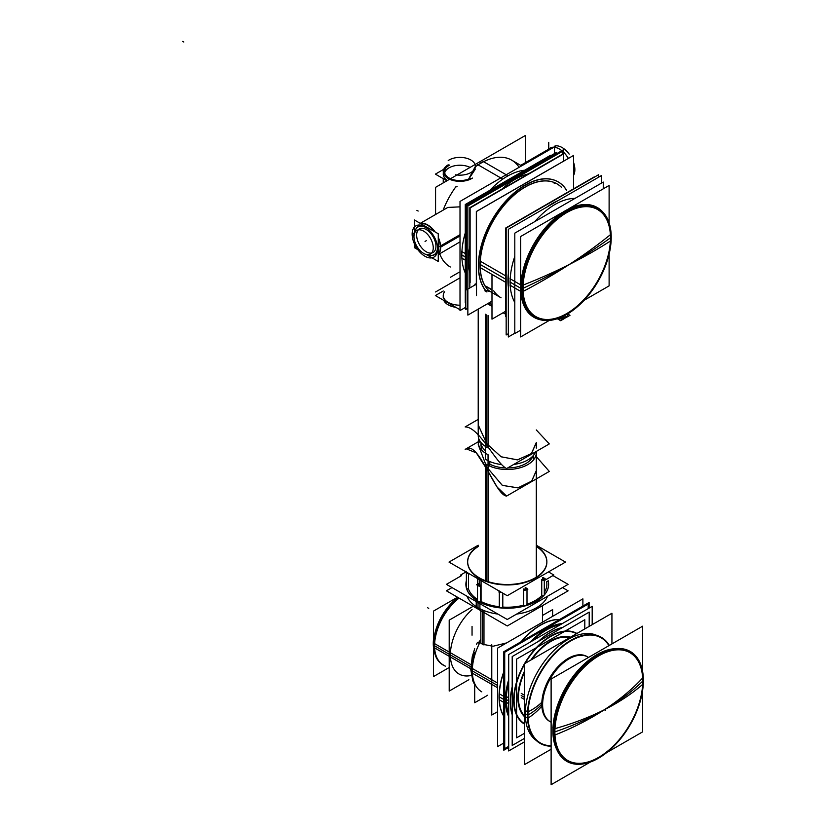 <?xml version="1.0" encoding="UTF-8"?>
<svg xmlns="http://www.w3.org/2000/svg" width="826" height="826" viewBox="0 0 826 826"><rect width="100%" height="100%" fill="white"/><g stroke="black" fill="none" stroke-linecap="round" stroke-linejoin="round"><path stroke-width="1.24" d="M482.363 610.032L482.363 644.197L482.363 610.032L482.363 644.197L479.906 642.442A45.76 26.422 120 0 0 472.307 670.888A45.76 26.422 120 0 1 479.906 642.442L482.363 644.197L492.977 646.262L506.617 642.917M477.376 642.535L479.235 641.957L477.376 642.535L476.53 644.332M445.359 666.138A41.909 24.202 -60 0 1 434.569 645.963A41.909 24.202 -60 0 1 459.06 598.127A41.713 24.088 120 0 0 434.569 645.798L470.799 666.716M434.569 645.88A41.713 24.088 120 0 0 443.211 664.899L442.468 664.476M433.64 643.753A39.865 23.014 -60 0 0 433.96 648.482A39.865 23.014 -60 0 1 433.64 643.753A39.865 23.014 -60 0 1 457.945 597.477A39.865 23.014 -60 0 0 433.64 643.753L433.856 643.877M450.376 654.925A41.713 24.088 120 0 0 471.326 675.431A41.713 24.088 120 0 1 450.376 654.925A41.713 24.088 120 0 1 472.049 609.567A41.713 24.088 120 0 0 450.376 654.925M540.369 742.946A60.732 35.064 120 0 1 527.793 715.14A60.732 35.064 -60 0 1 554.298 654.037A60.732 35.064 -60 0 1 601.101 637.765M601.173 637.806A60.732 35.064 -60 0 1 608.927 645.643A60.732 35.064 -60 0 0 560.637 647.987A60.732 35.064 -60 0 0 527.793 715.14A60.732 35.064 120 0 0 551.118 745.785A60.732 35.064 120 0 1 540.452 742.987M527.959 715.058A79.017 45.616 0 0 0 541.794 704.186A37.407 21.6 -60 0 1 558.128 666.541A37.407 21.6 -60 0 1 586.945 656.525M587.358 656.773A37.407 21.6 -60 0 1 588.401 657.496A37.407 21.6 -60 0 0 559.119 665.519A37.407 21.6 -60 0 0 541.794 704.186A37.407 21.6 120 0 0 549.548 721.315M549.961 721.542A37.407 21.6 120 0 0 551.118 722.079A37.407 21.6 120 0 1 541.794 704.186M525.305 713.705A60.732 35.064 -60 0 1 550.736 653.748A60.732 35.064 -60 0 1 596.909 635.452A60.732 35.064 -60 0 0 550.736 653.748A60.732 35.064 -60 0 0 525.305 713.705A60.732 35.064 120 0 0 536.27 740.478A60.732 35.064 120 0 1 525.305 713.705L527.463 714.955M567.627 760.405A62.218 35.921 120 0 1 554.742 731.929A62.218 35.921 -60 0 1 581.907 669.308A62.218 35.921 -60 0 1 629.856 652.633M629.928 652.674A62.218 35.921 -60 0 1 642.742 681.12A248.358 143.394 180 0 1 604.343 709.751A248.358 134.101 3 0 0 642.649 684.362M567.699 760.457A62.218 35.921 120 0 0 615.628 743.689A62.218 35.921 120 0 0 642.742 681.12A62.218 35.921 -60 0 0 598.736 655.72A62.218 35.921 -60 0 0 554.742 731.929A62.218 35.921 120 0 0 598.736 757.328A62.218 35.921 120 0 0 642.742 681.12M552.873 730.845A62.218 35.921 120 0 0 556.879 749.719A62.218 35.921 120 0 1 552.873 730.845A62.218 35.921 -60 0 1 615.215 648.678A62.218 35.921 -60 0 0 552.873 730.845L553.668 731.299M478.006 607.719A41.362 23.882 180 0 0 497.913 614.09A41.362 23.882 180 0 1 478.006 607.719A41.362 23.882 0 0 1 466.958 596.217A41.362 23.882 0 0 0 478.006 607.719L478.006 602.598M547.545 596.238A41.362 23.882 180 0 1 516.622 614.09A41.362 23.882 180 0 0 547.545 596.238M526.038 605.644A41.362 23.882 180 0 1 500.783 607.946A41.362 23.882 180 0 1 478.006 601.245A41.362 23.882 0 0 1 466.401 588.102A41.362 23.882 0 0 0 478.006 601.245A41.362 23.882 180 0 0 500.783 607.946A41.362 23.882 180 0 0 526.038 605.644A41.362 23.882 180 0 0 544.117 595.205A41.362 23.882 180 0 1 526.038 605.644M548.619 584.364A41.362 23.882 180 0 1 544.117 595.205A41.362 23.882 180 0 0 548.134 580.709A41.362 23.882 180 0 1 548.619 584.292M544.282 578.778A1.755 1.012 0 0 0 543.312 578.014A1.755 1.012 0 0 1 544.117 579.398A1.755 1.012 0 0 1 541.711 579.831A1.755 1.012 0 0 0 544.303 578.933L544.303 594.741A1.755 1.012 180 0 1 544.293 594.865M546.864 584.808L546.864 584.364A39.607 22.87 180 0 1 544.303 592.438A39.607 22.87 180 0 0 546.616 581.793M548.134 581.101L548.134 580.781A1.755 1.012 180 0 1 546.864 581.762A1.755 1.012 180 0 0 548.113 580.626M526.978 588.762A1.755 1.012 0 0 0 526.792 588.442A1.755 1.012 0 0 1 526.038 589.826A1.755 1.012 0 0 1 523.653 589.361A1.755 1.012 0 0 0 525.625 589.919A1.755 1.012 0 0 0 526.998 588.928L526.998 604.735A1.755 1.012 180 0 1 526.678 605.313A1.755 1.012 180 0 0 526.792 604.25M541.711 595.639A39.607 22.87 180 0 1 526.998 604.188A39.607 22.87 180 0 0 541.711 595.639A1.755 1.012 180 0 0 543.735 595.484A1.755 1.012 180 0 1 541.711 595.639L541.711 579.924L541.711 595.639M499.307 606.759A39.607 22.87 180 0 1 480.525 601.235L480.525 585.541L480.525 601.235A39.607 22.87 180 0 0 499.307 606.759A1.755 1.012 180 0 0 499.967 607.74A1.755 1.012 180 0 1 499.307 606.945L499.307 591.137A1.755 1.012 0 0 0 501.083 592.149A1.755 1.012 0 0 1 499.307 591.117M480.525 601.235A1.755 1.012 180 0 1 478.657 601.483A1.755 1.012 180 0 0 480.525 601.235M502.807 607.079A1.755 1.012 180 0 1 501.681 607.895A1.755 1.012 180 0 0 502.807 607.079A39.607 22.87 180 0 0 523.653 605.179A39.607 22.87 180 0 1 502.807 607.079L502.807 593.14L502.807 607.079M525.202 605.747A1.755 1.012 180 0 1 523.653 605.179L523.653 589.547L523.653 605.179A1.755 1.012 180 0 0 525.202 605.747M479.256 579.542L479.256 584.715A39.607 22.87 180 0 0 480.216 585.252A39.607 22.87 180 0 1 479.256 584.715A39.607 22.87 180 0 1 478.037 583.982A1.755 1.012 0 0 0 477.511 584.56M546.864 562.083A39.607 22.87 180 0 1 522.414 583.208A39.607 22.87 180 0 1 479.256 578.252A39.607 22.87 180 0 0 534.732 578.551A39.607 22.87 180 0 0 536.301 546.544A39.607 22.87 180 0 1 546.864 561.866M541.959 579.573A39.607 22.87 180 0 0 543.312 578.014A39.607 22.87 180 0 1 542.042 579.491M523.932 589.289A39.607 22.87 180 0 0 526.792 588.442A39.607 22.87 180 0 1 524.169 589.227M467.65 562.083A39.607 22.87 0 0 0 479.256 578.252A39.607 22.87 0 0 1 478.213 546.544A39.607 22.87 0 0 0 467.65 561.866M468.456 588.938A39.607 22.87 0 0 0 477.49 599.449A39.607 22.87 0 0 1 468.456 588.938A1.755 1.012 180 0 1 466.504 588.308A1.755 1.012 180 0 0 468.456 588.938L468.456 573.316L468.456 588.938M477.604 600.884A1.755 1.012 180 0 1 477.49 600.533L477.49 584.715A1.755 1.012 0 0 0 478.595 585.665A1.755 1.012 0 0 0 480.525 585.417A1.755 1.012 0 0 1 478.006 585.438A1.755 1.012 0 0 1 478.037 583.982A39.607 22.87 180 0 0 479.256 584.715L479.256 583.28M465.895 584.364A41.362 23.882 0 0 0 466.401 588.102A41.362 23.882 0 0 1 466.38 580.709A41.362 23.882 0 0 0 465.895 584.292M466.38 572.129A1.755 1.012 0 0 0 468.166 573.141A1.755 1.012 0 0 1 466.38 572.119L466.38 587.936M478.213 424.894L486.72 443.655L501.062 456.757L517.334 459.886L531.345 453.67L536.301 442.55L531.552 453.495L517.551 459.845L501.175 456.819L486.72 443.655L478.213 425.008L478.213 309.265L478.213 435.343A29.044 16.768 0 0 0 488.052 447.919L488.052 315.429L488.052 447.919A29.044 16.768 0 0 1 478.213 435.343A29.044 16.768 0 0 0 488.052 447.919L488.052 315.429M486.72 467.02L502.353 485.378L518.016 487.856L531.768 481.052L536.301 470.624L531.603 481.186L517.84 487.898L502.27 485.327L486.72 467.02L478.213 444.718M478.326 443.562L479.916 441.001M531.459 457.387L531.758 458.409M480.959 443.448L481.744 450.129L480.856 444.801M488.558 303.152A30.799 17.78 0 0 0 491.986 304.464A30.799 17.78 0 0 1 488.558 303.152M521.598 165.871L511.676 160.141A61.609 35.57 120 0 0 480.866 163.187L480.267 162.836M520.7 165.345L550.446 148.174A18.038 10.418 60 0 1 553.719 147.327A18.038 10.418 60 0 0 548.082 150.58M554.504 147.358A18.038 10.418 60 0 1 559.47 149.072A18.038 10.418 60 0 1 561.856 150.704A18.038 10.418 60 0 0 554.504 147.358M563.642 152.283A18.038 10.418 60 0 1 568.371 158.375A18.038 10.418 60 0 0 563.642 152.283M475.363 169.062L468.063 180.13L475.043 167.007M444.564 174.11A15.405 8.89 0 0 0 444.842 175.804A15.405 8.89 0 0 1 449.076 167.823A15.405 8.89 0 0 1 470.077 167.41A15.405 8.89 0 0 0 449.076 167.823A15.405 8.89 0 0 0 444.708 172.892M444.564 291.795A16.726 9.654 180 0 0 460.01 305.207A16.726 9.654 180 0 1 443.242 295.553L443.242 297.98M443.376 172.892A16.726 9.654 180 0 1 444.842 169.991A16.726 9.654 180 0 0 447.413 180.491A16.726 9.654 180 0 1 443.242 174.11M455.735 186.924L457.108 186.666L455.735 186.924A61.609 35.57 -60 0 0 443.139 210.124A61.609 35.57 -60 0 1 455.735 186.924M440.299 247.335A18.038 10.418 -120 0 0 438.265 238.198A18.038 10.418 -120 0 1 440.299 247.335A18.038 10.418 -120 0 1 438.265 254.14A18.038 10.418 -120 0 0 440.299 247.335M434.414 231.528A18.038 10.418 -120 0 0 420.661 223.588A18.038 10.418 -120 0 1 434.414 231.528M447.764 207.46L460.01 206.851L447.816 207.429L420.248 223.35M440.63 246.385A18.296 10.562 -120 0 1 438.265 254.604L460.01 241.884M449.468 266.499L450.067 266.839A61.609 35.57 -60 0 1 439.721 253.768A61.609 35.57 -60 0 0 450.315 266.984M480.866 163.187A61.609 35.57 -60 0 0 475.363 166.769A61.609 35.57 -60 0 1 480.866 163.187A61.609 35.57 120 0 1 518.604 166.563M427.682 254.687A16.283 9.396 -120 0 0 437.646 249.452A16.283 9.396 -120 0 1 427.682 254.687M424.378 226.479A16.283 9.396 -120 0 0 414.869 232.478A16.283 9.396 -120 0 1 424.378 226.479M431.637 253.045A13.639 7.878 60 0 1 426.288 251.827A13.639 7.878 60 0 1 417.791 241.037A13.639 7.878 60 0 1 418.266 229.886M419.474 228.874A13.639 7.878 60 0 1 426.288 229.545A13.639 7.878 60 0 1 435.209 241.574A13.639 7.878 60 0 1 433.113 252.498M461.827 254.955A64.242 37.098 -60 0 1 465.275 232.932A64.242 37.098 -60 0 0 461.827 254.955A64.242 37.098 120 0 0 465.275 273.003A64.242 37.098 120 0 1 461.827 254.955L466.556 257.681M489.859 190.31A64.242 37.098 -60 0 1 524.665 170.218A64.242 37.098 -60 0 0 489.859 190.31M485.771 290.246A64.242 37.098 120 0 0 490.2 291.506A64.242 37.098 120 0 1 485.771 290.246M469.829 272.528A66.008 38.11 -60 0 1 469.829 246.251A66.008 38.11 -60 0 0 469.829 272.528M501.878 189.195A66.008 38.11 -60 0 1 528.32 173.925A66.008 38.11 -60 0 0 501.878 189.195M475.394 283.948L476.334 284.495L475.394 283.948M558.056 181.834A66.008 38.11 120 0 0 496.643 212.643A66.008 38.11 120 0 0 484.635 289.286A66.008 38.11 120 0 1 502.631 204.683A66.008 38.11 120 0 1 566.481 190.259A66.008 38.11 120 0 0 558.159 181.896M556.92 183.816A63.716 36.788 120 0 0 498.274 212.623A63.716 36.788 120 0 0 485.254 286.364A63.716 36.788 120 0 1 501.217 208.617A63.716 36.788 120 0 1 561.525 187.399A63.716 36.788 120 0 0 557.003 183.868M493.669 290.783A62.931 36.334 120 0 0 501.062 297.804L491.14 292.084A62.931 36.334 -60 0 1 487.381 289.317M485.719 286.085L491.986 289.699L485.719 286.085M507.938 280.499A62.931 36.334 120 0 0 508.331 287.025A62.931 36.334 120 0 1 507.938 280.499A62.931 36.334 120 0 1 508.331 273.52A62.931 36.334 120 0 0 507.938 280.499M558.169 200.553A62.931 36.334 120 0 0 546.709 207.161A62.931 36.334 120 0 1 558.169 200.553M510.117 282.12A63.365 36.581 120 0 1 514.804 256.37A63.365 36.581 120 0 0 510.117 282.12A63.365 36.581 -60 0 0 514.804 302.45A63.365 36.581 -60 0 1 510.117 282.12L520.71 288.233A63.365 36.581 120 0 0 533.937 317.298L540.338 319.755L533.937 317.298M574.979 198.395A63.365 36.581 120 0 0 534.876 221.554A63.365 36.581 120 0 1 574.979 198.395M506.328 699.519A56.767 32.772 120 0 0 508.702 713.86A56.767 32.772 120 0 1 506.328 699.519A56.767 32.772 -60 0 1 508.702 682.431A56.767 32.772 -60 0 0 506.328 699.519L508.702 700.892M532.853 640.594A56.767 32.772 -60 0 1 560.069 624.879A56.767 32.772 -60 0 0 532.853 640.594M510.303 701.811A56.767 32.772 -60 0 1 512.203 686.654A56.767 32.772 -60 0 0 510.303 701.811A56.767 32.772 120 0 0 512.203 714.789A56.767 32.772 120 0 1 510.303 701.811M538.263 641.513A56.767 32.772 -60 0 1 562.63 627.44A56.767 32.772 -60 0 0 538.263 641.513M524.52 724.123A52.348 30.221 120 0 1 513.679 700.159A52.348 30.221 -60 0 1 536.528 647.47A52.348 30.221 -60 0 1 576.868 633.449M524.562 723.731A51.997 30.015 120 0 1 513.927 700.014A51.997 30.015 -60 0 1 524.562 664.021A51.997 30.015 -60 0 0 513.927 700.014A51.997 30.015 120 0 0 524.562 723.731A51.997 30.015 120 0 1 514.144 697.381M576.548 633.676A51.997 30.015 -60 0 0 524.84 663.526A51.997 30.015 -60 0 1 576.548 633.676A51.997 30.015 120 0 0 525.119 663.371M517.912 697.712A46.359 26.773 -60 0 1 524.562 671.032A46.359 26.773 -60 0 0 517.912 697.712A46.359 26.773 120 0 0 524.562 716.72A46.359 26.773 120 0 1 517.912 697.712M530.912 660.026A46.359 26.773 -60 0 1 570.487 637.176A46.359 26.773 -60 0 0 530.912 660.026M518.305 697.485A45.812 26.453 -60 0 1 524.562 671.786A45.812 26.453 -60 0 0 518.305 697.485A45.812 26.453 120 0 0 524.562 715.966A45.812 26.453 120 0 1 518.305 697.485M531.562 659.644A45.812 26.453 -60 0 1 569.826 637.558A45.812 26.453 -60 0 0 531.562 659.644M548.485 571.912L553.885 575.03L544.303 580.564M466.009 571.902L460.64 575.01M480.856 643.206L480.856 609.34M483.974 645.003L483.974 610.693M497.593 687.759L471.656 672.787A45.76 26.422 120 0 1 474.702 652.716M480.856 638.973A45.76 26.422 120 0 0 478.657 643.113M497.593 683.071L471.656 668.1A45.76 26.422 120 0 0 474.702 684.661M582.888 606.057L582.888 598.871L497.593 648.121L497.593 746.621L503.808 743.028M503.808 696.411L499.121 693.695A58.522 33.794 120 0 0 503.808 716.276M503.808 702.41L499.121 699.694A58.522 33.794 120 0 1 503.808 671.703M559.718 619.438A58.522 33.794 120 0 0 521.123 641.719M589.114 608.112L589.114 602.464L503.808 651.714L503.808 750.215L508.702 747.396M470.758 668.761L433.887 647.481A41.713 24.088 120 0 1 458.296 597.683M470.944 664.6L433.887 643.206A41.713 24.088 120 0 0 440.681 663.247M434.631 648.069A41.909 24.202 -60 0 1 434.569 645.963A41.909 24.202 -60 0 1 434.631 643.774M457.511 597.229L433.485 611.106L433.485 676.577L448.456 667.924M474.702 683.618L474.702 702.74L487.67 695.244M433.98 641.843L433.33 641.472A39.865 23.014 120 0 0 433.485 647.336M433.836 645.849L433.33 645.56A39.865 23.014 120 0 1 433.485 639.52M468.869 679.715L449.199 691.073L449.199 620.15L472.049 606.955M611.932 643.908L611.932 613.253L524.562 663.691L524.562 764.587L551.118 749.254M541.846 706.075A79.017 48.393 176.8 0 1 528.031 718.114M527.876 718.207A79.017 48.393 176.8 0 1 527.546 718.424A61.196 35.332 120 0 1 559.326 648.73A61.196 35.332 120 0 1 609.309 645.426M542.073 702.017A79.017 42.663 -177 0 1 527.546 712.146A61.196 35.332 120 0 0 551.118 746.219M542.672 702.709A37.407 21.6 120 0 0 550.364 721.779A37.407 21.6 120 0 0 551.118 722.182M588.494 657.444A37.407 21.6 120 0 0 587.771 657A37.407 21.6 120 0 0 558.18 667.842A37.407 21.6 120 0 0 542.672 706.55M491.769 644.745L491.769 715.037L497.593 711.682M542.465 615.473L552.615 609.619L552.615 616.351M524.562 699.519L521.258 697.619M524.562 695.285L521.258 693.375M527.566 711.805L525.233 710.453M528.041 712.074A60.732 35.064 120 0 0 540.534 743.039A60.732 35.064 120 0 0 551.118 745.878M609.01 645.602A60.732 35.064 120 0 0 601.256 637.858A60.732 35.064 120 0 0 553.224 655.462A60.732 35.064 120 0 0 528.041 718.3M527.525 718L525.388 716.772M642.814 684.217A248.358 134.101 3 0 0 643.289 683.794A63.437 36.623 120 0 0 598.52 654.595A63.437 36.623 120 0 0 553.74 735.491A248.358 152.108 176.8 0 0 554.824 735.068M554.896 731.877A248.358 143.394 0 0 0 604.343 709.751A248.358 152.108 176.8 0 1 554.969 735.006M604.343 709.751A248.358 134.101 -177 0 1 553.74 728.986A63.437 36.623 120 0 0 598.52 758.196A63.437 36.623 120 0 0 643.289 677.289A248.358 152.108 -3.2 0 1 604.343 709.751A248.358 143.394 0 0 0 643.371 680.49A248.358 143.394 0 0 1 604.343 709.751M553.802 728.088L552.811 727.52M554.979 728.769A62.218 35.921 120 0 0 567.782 760.498A62.218 35.921 120 0 0 617.001 742.46A62.218 35.921 120 0 0 642.804 678.063M642.804 684.444A62.218 35.921 120 0 0 630.001 652.726A62.218 35.921 120 0 0 580.781 670.764A62.218 35.921 120 0 0 554.979 735.15M553.699 734.407L552.811 733.901M642.628 671.538L642.628 626.191L551.118 679.024L551.118 784.7L590.383 762.026M642.628 690.309L642.628 731.867L606.645 752.641M452.008 587.585L446.412 590.817L507.267 625.963L568.112 590.838L562.506 587.596M476.23 601.576L476.23 606.749M476.23 600.027A41.362 23.882 0 0 0 521.877 606.573A41.362 23.882 0 0 0 548.619 584.23A41.362 23.882 0 0 0 548.134 580.575M568.102 584.364L552.914 575.588L568.102 584.364L507.267 619.49L446.412 584.354L461.62 575.577L446.412 584.354L507.267 619.49L446.412 584.354L461.62 575.577L446.412 584.354L507.267 619.49L446.412 584.354L461.62 575.577L446.412 584.354L507.267 619.49L446.412 584.354L461.62 575.577L446.412 584.354L507.267 619.49L446.412 584.354L461.62 575.577L446.412 584.354L507.267 619.49L568.102 584.364L552.914 575.588L568.102 584.364L507.267 619.49L568.102 584.364L552.914 575.588L568.102 584.364L507.267 619.49L568.102 584.364L552.914 575.588L568.102 584.364L507.267 619.49L568.102 584.364L552.914 575.588L568.102 584.364L507.267 619.49L568.102 584.364M467.495 572.759A1.755 1.012 180 0 1 466.504 572.181M536.962 546.513A39.607 22.87 0 0 0 536.301 546.089A39.607 22.87 0 0 1 546.864 561.639A39.607 22.87 0 0 1 521.258 583.032A39.607 22.87 0 0 1 477.552 576.755M478.213 546.089A39.607 22.87 0 0 0 467.65 561.639A39.607 22.87 0 0 0 481.062 578.789M481.062 580.595L481.062 601.514M477.552 578.561L477.552 584.147M499.203 590.858L498.883 592.056L501.299 592.273M500.422 591.767A1.755 1.012 180 0 1 499.42 591.189M480.618 585.045A1.755 1.012 180 0 1 478.667 585.366A1.755 1.012 180 0 1 477.49 584.405A1.755 1.012 180 0 1 478.151 583.61M480.732 585.417L479.245 586.274L476.55 584.725L478.037 583.868M478.213 545.222L449.003 562.083L507.257 595.711L565.511 562.083L536.301 545.222M543.178 577.663A1.755 1.012 180 0 1 544.303 578.613A1.755 1.012 180 0 1 543.384 579.511A1.755 1.012 180 0 1 541.588 579.47M543.25 577.901L545.119 578.448L543.384 580.41L541.515 579.862M526.709 588.05A1.755 1.012 180 0 1 526.998 588.608A1.755 1.012 180 0 1 525.553 589.609A1.755 1.012 180 0 1 523.591 588.969M526.854 588.329L527.804 589.413L524.407 590.404L523.457 589.33M468.621 573.203L466.556 573.389L465.957 571.21M466.38 580.575A41.362 23.882 0 0 0 465.895 584.23A41.362 23.882 0 0 0 479.906 602.144M479.906 603.692L479.906 608.876M485.471 314.252L485.471 459.204A29.044 16.768 0 0 0 501.619 464.563A29.044 16.768 0 0 1 485.471 459.204A29.044 16.768 0 0 0 501.619 464.563M513.72 464.46A29.044 16.768 0 0 0 535.578 451.843A29.044 16.768 0 0 1 513.72 464.46A29.044 16.768 0 0 0 535.578 451.843M465.141 426.928C479.163 426.763 495.662 463.107 506.596 468.569C495.662 463.107 479.163 426.763 465.141 426.928L478.213 419.381M506.596 468.569L549.311 443.913L536.301 429.943M485.471 466.742L485.471 580.73M485.471 463.83A29.044 16.768 0 0 0 517.52 468.425A29.044 16.768 0 0 0 536.301 452.741A29.044 16.768 0 0 0 536.219 451.471M506.586 496.075C494.65 494.898 478.285 438.565 465.183 449.458L466.153 448.776L476.292 452.855L486.855 469.199L497.169 487.154L506.586 496.075L549.3 471.419L536.301 456.602M465.183 449.458L467.155 448.322M478.812 438.73A29.044 16.768 0 0 0 478.213 442.116A29.044 16.768 0 0 0 488.052 454.703L488.052 581.638M488.052 463.2A26.401 15.24 0 0 0 505.522 467.95M507.618 467.981A26.401 15.24 0 0 0 533.162 455.704M480.856 442.333A26.401 15.24 0 0 0 485.471 450.728M489.797 461.507L489.797 466.132M487.495 303.761L491.986 306.353M503.075 312.755L505.636 314.231M550.488 155.907L550.488 155.309L465.275 204.507L465.275 302.863L465.812 302.543M414.136 234.646L412.215 235.761A18.038 10.418 60 0 1 415.881 225.87A18.038 10.418 60 0 1 433.918 236.288A18.038 10.418 60 0 1 433.918 257.113A18.038 10.418 60 0 1 415.829 246.613A18.038 10.418 60 0 0 433.918 257.113A18.038 10.418 60 0 1 415.829 246.613A18.038 10.418 60 0 0 433.918 257.113A18.038 10.418 60 0 1 415.829 246.613M521.464 165.789L556.063 145.81A18.038 10.418 60 0 0 555.01 145.934A18.038 10.418 60 0 1 556.063 145.81A18.038 10.418 60 0 0 555.01 145.934A18.038 10.418 60 0 1 569.207 154.142A18.038 10.418 60 0 0 555.01 145.934A18.038 10.418 60 0 1 569.207 154.142A18.038 10.418 60 0 0 555.01 145.934A18.038 10.418 60 0 1 569.207 154.142M573.595 162.505A18.038 10.418 60 0 1 573.595 175.308A18.038 10.418 60 0 0 573.595 162.505A18.038 10.418 60 0 1 573.595 175.308A18.038 10.418 60 0 0 573.595 162.505A18.038 10.418 60 0 1 573.595 175.308A18.038 10.418 60 0 0 574.824 168.401L573.595 169.103L574.824 168.401A18.038 10.418 60 0 1 573.595 175.308A18.038 10.418 60 0 0 574.824 168.401L573.595 169.103M418.844 225.033A18.038 10.418 60 0 0 415.881 225.87A18.038 10.418 60 0 1 418.844 225.033A18.038 10.418 60 0 0 415.881 225.87A18.038 10.418 60 0 0 412.215 235.761A18.038 10.418 60 0 1 415.881 225.87A18.038 10.418 60 0 0 412.215 235.761A18.038 10.418 60 0 1 415.881 225.87A18.038 10.418 60 0 1 433.918 236.288A18.038 10.418 60 0 1 433.918 257.113A18.038 10.418 60 0 1 415.881 246.706A18.038 10.418 60 0 1 415.881 225.87A18.038 10.418 60 0 1 433.918 236.288A18.038 10.418 60 0 1 433.918 257.113A18.038 10.418 60 0 1 415.881 246.706A18.038 10.418 60 0 1 415.881 225.87A18.038 10.418 60 0 1 433.918 236.288A18.038 10.418 60 0 1 433.918 257.113A18.038 10.418 60 0 1 415.881 246.706A18.038 10.418 60 0 1 415.881 225.87A18.038 10.418 60 0 1 433.918 236.288A18.038 10.418 60 0 1 433.918 257.113A18.038 10.418 60 0 0 437.615 247.614A18.038 10.418 60 0 1 433.918 257.113A18.038 10.418 60 0 0 437.615 247.614L460.01 234.687M448.208 160.533A15.405 8.89 0 0 1 465.265 157.931A15.405 8.89 0 0 1 475.363 166.284A15.405 8.89 0 0 1 455.591 174.802L455.591 175.773M448.208 164.818A16.726 9.654 0 0 0 447.32 165.365A16.726 9.654 0 0 1 448.208 164.818A16.726 9.654 0 0 0 447.32 165.365A16.726 9.654 0 0 1 448.208 164.818A16.726 9.654 0 0 0 443.242 171.684A16.726 9.654 0 0 0 454.052 180.708A16.726 9.654 0 0 0 472.503 178.065M443.779 300.406A16.726 9.654 0 0 0 455.756 307.324M450.315 277.329L459.277 272.157L450.315 277.329M502.631 179.005L477.531 164.519L502.631 179.005M435.57 291.96L460.01 277.846M435.57 214.502L435.57 187.337L435.57 214.502L435.57 187.337L435.57 214.502L435.57 187.337L525.357 135.495L525.357 162.66L525.357 135.495L435.57 187.337L525.357 135.495L525.357 162.66L525.357 135.495L435.57 187.337L525.357 135.495L525.357 162.66M507.887 175.731L483.003 161.359M443.758 169.299L435.385 174.131L446.918 180.78M449.778 165.014A15.405 8.89 0 0 0 444.564 171.684A15.405 8.89 0 0 0 453.66 179.8A15.405 8.89 0 0 0 470.211 178.323M443.242 291.01L435.364 295.553L460.01 309.729M556.425 153.843L556.425 152.48L465.812 204.796L465.812 309.42L467.557 308.418M427.765 254.687A16.024 9.251 -120 0 0 437.429 246.499M414.322 233.861L414.322 219.933L438.265 233.758L438.265 261.45L426.154 254.449M414.322 239.901L414.322 247.624L421.064 251.517M422.995 253.004A13.639 7.878 -120 0 0 430.429 254.057A13.639 7.878 -120 0 0 432.401 242.73A13.639 7.878 -120 0 0 422.995 230.774M424.213 231.476A13.639 7.878 -120 0 0 416.789 230.423A13.639 7.878 -120 0 0 414.817 241.75A13.639 7.878 -120 0 0 424.213 253.706M548.743 142.32L548.743 149.165M548.753 149.155A18.296 10.562 60 0 1 553.916 147.214M554.504 147.265A18.296 10.562 60 0 1 559.295 148.969A18.296 10.562 60 0 1 561.835 150.724M563.642 152.345A18.296 10.562 60 0 1 568.319 158.406M437.429 248.141A16.024 9.251 -120 0 0 437.326 245.322M427.796 228.823A16.024 9.251 -120 0 0 414.9 232.416M440.63 248.254A18.296 10.562 -120 0 0 438.265 237.31M435.178 231.972A18.296 10.562 -120 0 0 420.258 223.361M466.556 260.871L461.765 258.104M466.556 254.284L461.765 251.517M485.74 290.267A64.242 37.098 120 0 0 490.334 291.588M562.351 154.286L562.351 151.406L562.351 154.286L562.351 151.406L467.857 205.953L467.857 315.098L467.857 205.953L562.351 151.406L467.857 205.953L467.857 315.098L491.986 301.17M467.557 289.265L467.857 310.256M554.504 153.584L554.504 146.873L460.01 201.43L460.01 310.576L465.812 307.231M475.57 284.64L466.556 289.843L466.556 205.726L563.642 149.671L563.642 161.101M558.696 163.961L476.478 211.425M474.878 284.247L476.334 285.084M484.831 290.793L486.927 292.001A66.008 38.11 -60 0 1 495.321 215.049A66.008 38.11 -60 0 1 558.262 181.947A66.008 38.11 -60 0 1 566.688 190.372M476.509 295.594L476.509 211.477L573.595 155.422L573.595 188.813M487.288 289.069A63.716 36.788 -60 0 1 496.973 214.874A63.716 36.788 -60 0 1 557.085 183.909A63.716 36.788 -60 0 1 561.69 187.492M469.829 287.159L469.829 207.698L563.6 153.564L563.6 161.132M470.118 282.595L470.118 207.915L563.322 154.101L563.322 161.287M476.334 286.188L476.334 211.508L569.548 157.766M594.266 176.888L505.636 228.059L505.636 316.472L506.162 316.162L505.636 316.472L505.636 228.059L505.636 316.472L506.162 316.162L505.636 316.472L505.636 228.059L505.636 316.472L506.162 316.162L505.636 316.472L505.636 228.059L594.266 176.888M505.636 311.278L491.986 319.156L491.986 274.418M491.986 289.957L485.585 286.25M480.288 261.202L506.162 276.142M480.216 267.614L506.162 282.595M508.331 333.714L506.162 334.964L506.162 228.09L598.716 174.658L598.716 177.136M540.741 319.858A63.365 36.581 120 0 1 534.05 317.36A63.365 36.581 120 0 1 521.01 285.053L509.993 278.692M557.746 318.588A7.217 4.171 0 0 0 567.875 314.778L567.875 314.592A7.217 4.171 180 0 1 558.056 318.485A7.217 4.171 180 0 0 565.263 317.803A7.217 4.171 180 0 0 567.751 313.839M557.282 318.743L560.668 320.705L564.674 318.392M567.875 314.097L569.981 315.325L566.347 317.421M522.177 285.259A1.755 0.95 -177 0 1 520.659 284.836M522.156 291.692A1.755 1.074 176.8 0 1 520.659 291.33M523.054 288.305A61.805 35.683 120 0 0 566.295 313.808A61.805 35.683 120 0 1 523.054 288.305A61.805 35.683 120 0 1 566.522 212.747A61.805 35.683 120 0 1 610.455 237.31A61.805 35.683 120 0 0 566.522 212.747A61.805 35.683 120 0 0 523.054 288.305A544.995 314.654 0 0 0 569.238 264.506A544.995 294.273 3 0 0 611.137 240.562A63.034 36.396 120 0 0 566.657 211.549A63.034 36.396 120 0 0 522.166 291.929A544.995 333.787 176.8 0 0 569.238 264.506A544.995 294.273 -177 0 1 522.166 285.466A63.034 36.396 120 0 0 566.657 314.489A63.034 36.396 120 0 0 611.137 234.099A544.995 333.787 -3.2 0 1 569.238 264.506A544.995 314.654 180 0 1 522.084 288.749A544.995 314.654 180 0 0 569.238 264.506A544.995 314.654 180 0 0 610.455 237.847A61.805 35.683 120 0 0 610.455 237.516A61.805 35.683 120 0 1 610.455 237.847A61.805 35.683 120 0 1 610.445 239.024A61.805 35.683 120 0 0 610.455 237.847M602.918 212.158A63.365 36.581 120 0 0 597.415 207.605A63.365 36.581 120 0 0 547.287 225.973A63.365 36.581 120 0 0 521.01 291.547L509.993 285.187M601.524 183.073L601.524 175.515L508.331 229.318L508.331 336.977L514.804 333.239M603.259 188.824L603.259 182.071L514.804 233.138L514.804 333.559L520.659 330.183M584.096 300.313L609.113 285.868L609.113 254.181L609.113 285.868L584.096 300.313L609.113 285.868L609.113 254.181L609.113 285.868L584.096 300.313L609.113 285.868L609.113 254.181M609.113 222.834L609.113 185.447L609.113 222.834L609.113 185.447L609.113 222.834L609.113 185.447L568.938 208.648M549.218 320.457L520.659 336.936L549.218 320.457L520.659 336.936L549.218 320.457L520.659 336.936L520.659 291.413M520.659 284.753L520.659 236.515L561.794 212.767L520.659 236.515L520.659 284.753L520.659 236.515L561.794 212.767L520.659 236.515L520.659 284.753L520.659 236.515L561.794 212.767M588.205 608.638L588.205 604.033L504.717 652.241L504.717 748.645L508.702 746.343M562.33 627.615A56.767 32.772 120 0 0 538.841 641.183M512.203 687.315A56.767 32.772 120 0 0 510.52 704.764M508.702 703.711L506.266 702.307M508.702 697.887L506.266 696.483M510.52 698.941A56.767 32.772 120 0 0 512.203 714.438M592.19 624.642L592.19 606.336L508.702 654.543L508.702 750.948L524.562 741.789M513.886 697.505A52.348 30.221 120 0 0 524.562 724.144A52.348 30.221 120 0 1 513.679 700.159A52.348 30.221 -60 0 1 536.559 647.45A52.348 30.221 -60 0 1 576.909 633.47A52.348 30.221 120 0 0 524.758 663.577M524.562 663.928A52.348 30.221 120 0 0 513.886 702.874M589.196 626.376L589.196 612.107L512.203 656.556L512.203 745.465L524.562 738.33M524.562 664.341A51.997 30.015 120 0 0 514.144 702.72M570.436 637.207A46.359 26.773 120 0 0 531.232 659.84M524.562 671.393A46.359 26.773 120 0 0 518.119 700.128M518.119 695.378A46.359 26.773 120 0 0 524.562 716.669M584.798 628.916L584.798 619.727L516.601 659.096L516.601 737.835L524.562 733.251M569.775 637.589A45.812 26.453 120 0 0 531.892 659.458M524.562 672.158A45.812 26.453 120 0 0 518.501 699.88M518.501 695.182A45.812 26.453 120 0 0 524.562 715.915M481.073 691.434L481.785 691.847A45.76 26.422 120 0 1 472.307 670.888L497.593 685.487M499.234 696.855A58.522 33.794 120 0 1 503.808 672.354A58.522 33.794 120 0 0 499.234 696.855A58.522 33.794 120 0 0 503.808 716.07A58.522 33.794 120 0 1 499.234 696.855L503.808 699.498M559.543 619.541A58.522 33.794 120 0 0 521.681 641.399A58.522 33.794 120 0 1 559.543 619.541M505.45 700.014A57.996 33.484 120 0 0 508.702 716.617A57.996 33.484 120 0 1 505.45 700.014A57.996 33.484 120 0 1 508.702 679.674A57.996 33.484 120 0 0 505.45 700.014M562.465 623.496A57.996 33.484 120 0 0 530.468 641.967A57.996 33.484 120 0 1 562.465 623.496M459.039 598.117A41.713 24.088 120 0 0 434.569 645.798M521.196 695.523L524.562 697.464M428.725 608.37L427.476 607.647L428.725 608.37M605.458 710.401L604.219 709.689L605.458 710.401M542.548 578.933L542.548 577.498M541.742 595.649L541.742 579.522M525.233 588.928L525.233 587.492M523.674 605.2L523.674 589.072M486.72 314.851L486.72 443.655M486.72 468.962L486.72 581.194M440.65 247.129L460.01 235.957M426.288 229.545A13.639 7.878 60 0 1 435.942 246.262A13.639 7.878 60 0 1 426.288 251.827A13.639 7.878 60 0 1 416.645 235.121A13.639 7.878 60 0 1 426.288 229.545M426.288 240.686L425.049 241.409L426.288 240.686M414.322 232.87L412.143 234.13L414.322 232.87M414.776 247.335L416.025 246.613L414.776 247.335M480.174 264.465L506.162 279.467M416.913 210.341L418.162 211.053M522.084 288.522A1.755 1.012 180 0 1 520.927 288.336M566.471 313.704A61.805 35.683 120 0 0 567.772 312.94A61.805 35.683 120 0 1 566.471 313.704M567.968 312.817A61.805 35.683 120 0 0 610.445 239.251A61.805 35.683 120 0 1 567.968 312.817M597.312 207.543L602.629 211.859L597.312 207.543A63.365 36.581 120 0 0 548.433 224.393A63.365 36.581 120 0 0 520.71 288.233A63.365 36.581 120 0 0 533.833 317.236M520.927 288.357L509.91 281.996L520.927 288.357M522.084 288.202A1.755 1.012 -179.7 0 1 520.566 287.809M183.868 42.023L182.629 41.3L183.868 42.023M597.198 207.481A63.365 36.581 120 0 0 548.371 224.455A63.365 36.581 120 0 0 520.71 288.233M542.465 605.644L542.465 622.215L542.465 605.644M472.049 635.194L472.049 626.376M542.465 621.183L543.353 621.699L542.465 621.183M536.301 442.55L536.301 448.115M536.301 478.915L536.301 576.455M443.242 182.907L443.242 178.664L443.242 182.907M554.649 183.424L554.07 183.083M557.467 318.681L563.456 318.784L567.286 316.42L557.467 318.681M474.702 648.751L472.235 656.763L470.768 669.411L472.854 680.996L474.702 684.775M466.38 588.257L466.38 571.809M499.307 607.265L499.307 592.087M477.49 600.843L477.49 584.405M544.303 595.061L544.303 578.613M526.998 605.045L526.998 589.65M478.213 309.265L478.213 435.343L478.213 309.265M536.301 452.741L536.301 576.816M466.153 448.776L479.844 440.877M533.658 455.095L533.658 459.721"/></g></svg>
